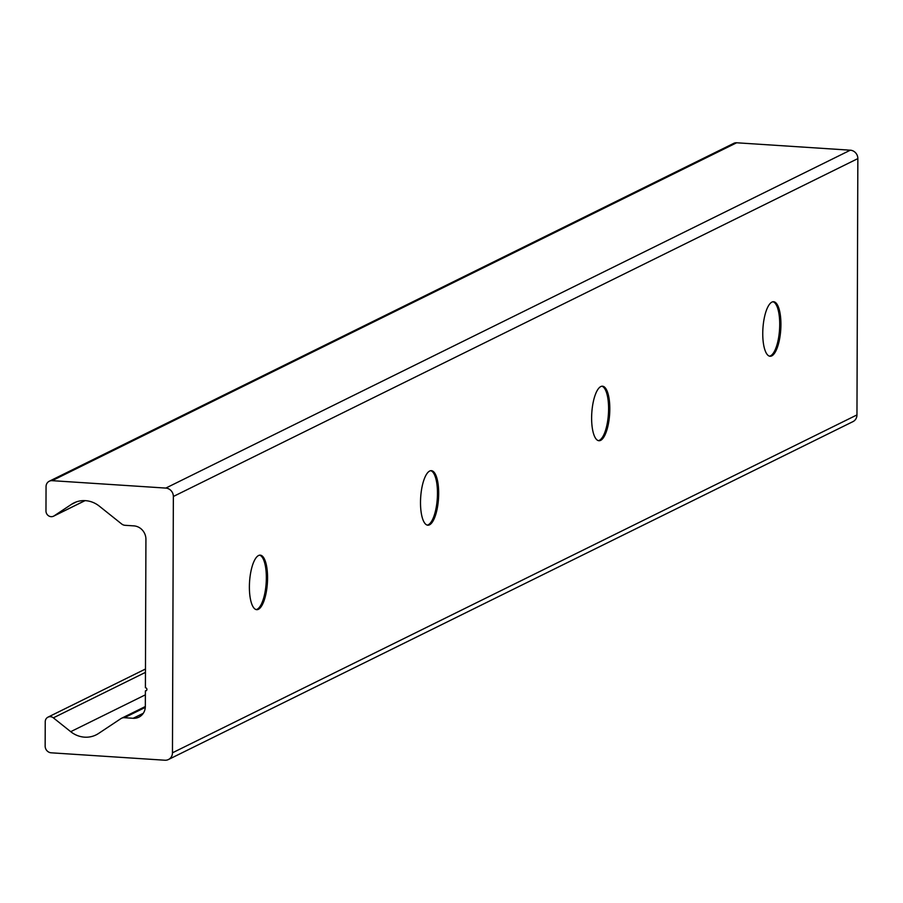 <?xml version="1.0" encoding="UTF-8"?>
<svg xmlns="http://www.w3.org/2000/svg" width="903" height="903" viewBox="0 0 903 903"><rect width="100%" height="100%" fill="white"/><g stroke="black" fill="none" stroke-linecap="round" stroke-linejoin="round"><path stroke-width="1.35" d="M259.646 555.176A27.327 8.94 -86.3 0 1 262.017 556.959A27.327 8.94 -86.3 0 1 266.171 582.909A27.327 8.94 -86.3 0 1 258.676 608.114A27.327 8.94 -86.3 0 1 256.091 609.57M249.386 586.894A27.327 8.94 -86.3 0 1 260.256 555.153A27.327 8.94 -86.3 0 1 267.39 582.988A27.327 8.94 -86.3 0 1 256.689 609.672A27.327 8.94 -86.3 0 1 249.386 586.894M430.765 470.7A27.327 8.94 -86.3 0 1 433.135 472.483A27.327 8.94 -86.3 0 1 437.3 498.445A27.327 8.94 -86.3 0 1 429.794 523.638A27.327 8.94 -86.3 0 1 427.209 525.106M420.505 502.429A27.327 8.94 -86.3 0 1 431.374 470.677A27.327 8.94 -86.3 0 1 438.508 498.524A27.327 8.94 -86.3 0 1 427.819 525.207A27.327 8.94 -86.3 0 1 420.505 502.429M601.883 386.224A27.327 8.94 -86.3 0 1 604.265 388.008A27.327 8.94 -86.3 0 1 608.419 413.969A27.327 8.94 -86.3 0 1 600.924 439.174A27.327 8.94 -86.3 0 1 598.339 440.63M591.623 417.954A27.327 8.94 -86.3 0 1 602.493 386.202A27.327 8.94 -86.3 0 1 609.638 414.048A27.327 8.94 -86.3 0 1 598.937 440.732A27.327 8.94 -86.3 0 1 591.623 417.954M773.013 301.76A27.327 8.94 -86.3 0 1 775.384 303.543A27.327 8.94 -86.3 0 1 779.549 329.493A27.327 8.94 -86.3 0 1 772.042 354.698A27.327 8.94 -86.3 0 1 769.458 356.154M762.753 333.478A27.327 8.94 -86.3 0 1 773.623 301.737A27.327 8.94 -86.3 0 1 780.756 329.572A27.327 8.94 -86.3 0 1 770.067 356.256A27.327 8.94 -86.3 0 1 762.753 333.478M172.462 752.809A8.037 7.461 63.7 0 1 168.443 759.525A8.037 7.461 63.7 0 1 164.854 760.224L51.189 752.809A6.434 5.971 63.7 0 1 45.15 746.081L45.24 721.711A5.463 5.079 63.7 0 1 53.356 717.84L70.705 731.678A25.713 23.873 -116.3 0 0 96.068 734.907A25.713 23.873 -116.3 0 0 98.517 733.496L120.923 718.619A6.434 5.971 63.7 0 1 124.4 717.704L133.17 718.28A12.856 11.942 -116.3 0 0 138.904 717.151A12.856 11.942 -116.3 0 0 145.338 706.406L145.394 690.908A1.603 1.49 -116.3 0 0 146.873 689.034A1.603 1.49 -116.3 0 0 145.406 687.736L145.925 539.328A12.856 11.942 -116.3 0 0 133.847 525.873L125.077 525.309A6.434 5.971 63.7 0 1 121.6 523.932L99.319 506.143A25.713 23.873 -116.3 0 0 73.944 502.915A25.713 23.873 -116.3 0 0 71.495 504.325L54.067 515.895A5.463 5.079 63.7 0 1 45.974 510.963L46.053 486.593A6.434 5.971 63.7 0 1 52.137 480.667L165.813 488.083A8.037 7.461 63.7 0 1 173.353 496.481L172.462 752.809L856.958 414.917L857.85 158.601A8.037 7.461 -116.3 0 0 850.299 150.191L736.634 142.776A6.434 5.971 -116.3 0 0 733.767 143.34L49.27 481.231M168.443 759.525L852.94 421.633A8.037 7.461 -116.3 0 0 856.958 414.917M146.658 690.276L145.394 690.908M145.462 672.374L53.356 717.84M145.383 694.825L70.705 731.678M145.304 707.388L124.4 717.704M143.295 713.28L133.17 718.28M76.563 501.82L71.495 504.325M84.995 500.623L54.067 515.895M736.634 142.776L52.137 480.667M850.299 150.191L165.813 488.083M857.85 158.601L173.353 496.481M145.473 669.021L47.972 717.151M145.338 706.518L121.533 718.269M85.074 500.634L53.548 516.2"/></g></svg>
